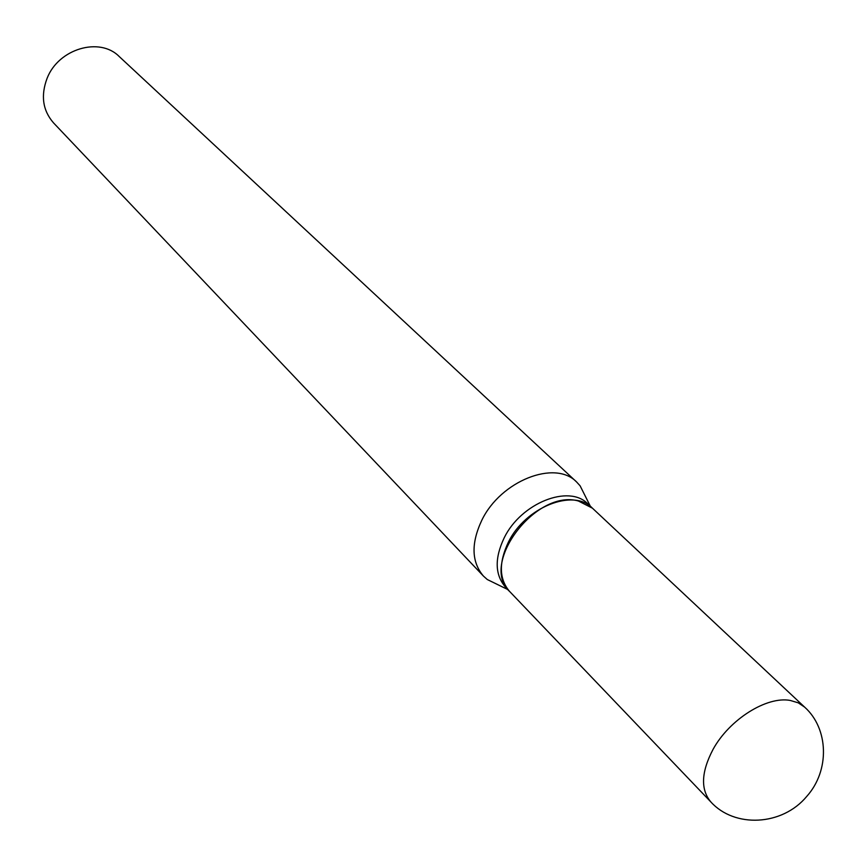 <?xml version="1.0" encoding="UTF-8"?>
<svg xmlns="http://www.w3.org/2000/svg" width="867" height="867" viewBox="0 0 867 867"><rect width="100%" height="100%" fill="white"/><g stroke="black" fill="none" stroke-linecap="round" stroke-linejoin="round"><path stroke-width="1.3" d="M509.818 591.662C479.017 564.363 535.849 488.706 578.408 501.007L592.464 508.203L804.674 707.158L798.236 702.823L790.271 700.449C766.775 695.941 729.331 719.48 713.032 749.424C701.165 772.053 700.438 789.544 710.832 801.921L509.818 591.662M509.698 591.554L509.59 591.435C499.045 579.069 498.655 562.618 508.43 542.07C525.348 507.217 573.434 488.121 592.226 507.986L592.345 508.095M509.59 591.435L505.439 587.089C494.884 574.723 494.483 558.294 504.215 537.789C521.056 503.023 569.045 484.024 587.837 503.879L592.226 507.986M498.742 585.117L487.308 579.535L483.439 576.078L53.483 122.832C42.7 110.402 40.586 95.511 47.165 78.149C58.577 48.704 99.705 36.674 119.18 56.496L576.609 481.987L580.11 485.823L585.81 497.203M483.439 576.078C471.475 562 470.944 543.371 481.835 520.2C500.747 480.795 555.118 459.456 576.609 481.987M710.832 801.921C734.468 828.158 782.207 826.013 806.7 796.459C830.066 770.492 828.635 728.573 804.674 707.158M507.78 589.538L487.308 579.535M590.319 506.198L580.11 485.823"/></g></svg>
